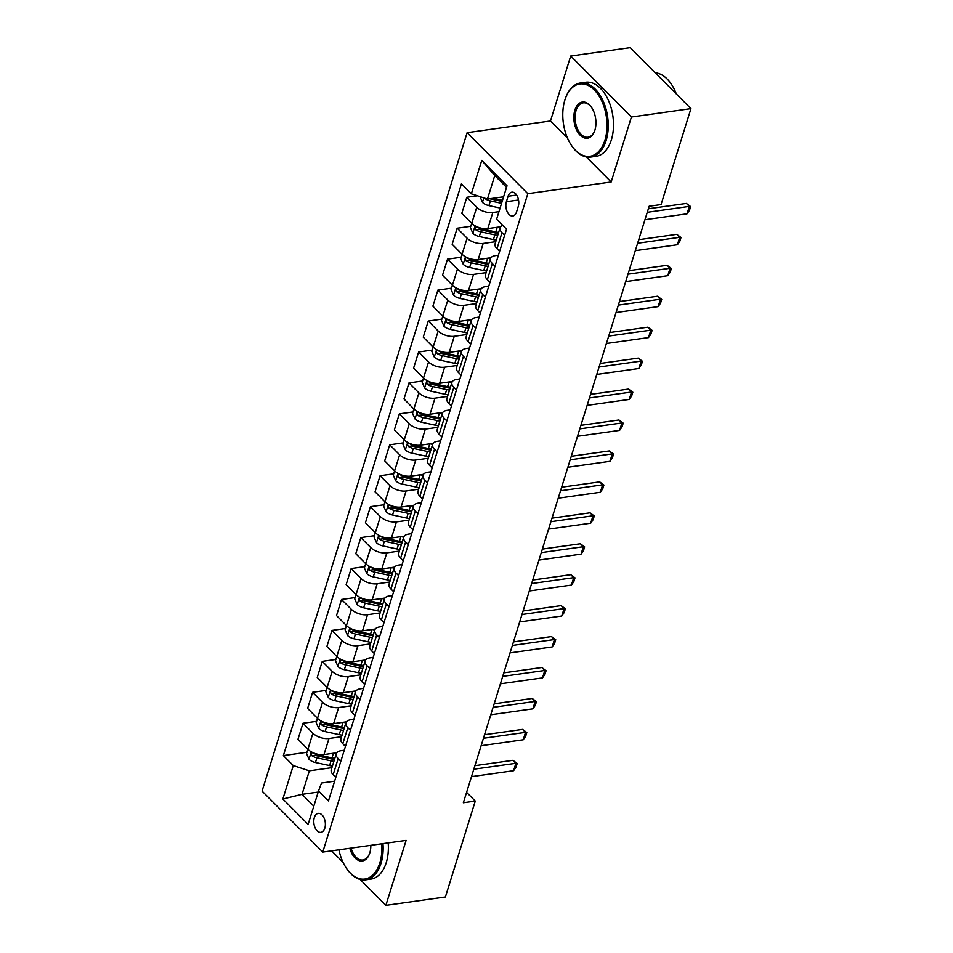 <?xml version="1.0" encoding="UTF-8"?>
<svg xmlns="http://www.w3.org/2000/svg" width="953" height="953" viewBox="0 0 953 953"><rect width="100%" height="100%" fill="white"/><g stroke="black" fill="none" stroke-linecap="round" stroke-linejoin="round"><path stroke-width="1.43" d="M324.83 828.157A9.578 5.706 -98 0 0 324.08 818.043A9.578 5.706 -98 0 0 318.242 813.397A9.578 5.706 -98 0 0 314.335 817.603A9.578 5.706 -98 0 0 315.074 827.716A9.578 5.706 -98 0 0 320.911 832.362A9.578 5.706 -98 0 0 324.83 828.157M467.125 132.681L262.063 791.085L322.769 852.077L527.831 193.673L467.125 132.681L550.477 120.983L567.5 138.102M586.262 156.947L611.171 181.975L631.41 117.005L570.704 56.013L550.477 120.983M570.704 56.013L630.231 47.65L690.937 108.642L631.41 117.005M690.937 108.642L661.06 204.561L649.16 206.229L463.361 802.748L475.273 801.08L466.601 792.36M508.08 196.247L506.377 201.691A9.28 5.527 -98 0 0 507.103 211.495A9.28 5.527 -98 0 0 512.75 215.997A9.28 5.527 -98 0 0 516.55 211.911L518.241 206.467A9.28 5.527 -98 0 0 517.527 196.675A9.28 5.527 -98 0 0 511.868 192.172A9.28 5.527 -98 0 0 508.08 196.247L516.645 195.043M506.531 187.372L494.774 175.543L487.448 199.058L471.354 193.804L461.431 183.834L283.351 755.598L306.949 752.286M471.354 193.804L481.765 160.39L507.032 185.775L496.62 219.19L506.543 229.161L328.463 800.937L318.54 790.954L308.129 824.381L282.862 798.995L293.274 765.569L283.351 755.598M360.103 879.452L385.87 905.35L445.396 896.987L475.273 801.08M331.608 850.838L343.068 862.346M385.87 905.35L406.109 840.379L322.769 852.077M611.171 181.975L527.831 193.673M318.54 790.954L321.495 783.032L334.61 781.186M340.817 761.268L338.172 758.612A11.972 5.98 -162.7 0 1 336.266 753.716A11.972 5.98 -162.7 0 1 341.138 750.69L344.247 750.249M350.454 730.332L347.809 727.675A11.972 5.98 -162.7 0 1 345.903 722.779A11.972 5.98 -162.7 0 1 350.775 719.741L353.885 719.312M360.091 699.395L357.446 696.738A11.972 5.98 -162.7 0 1 355.54 691.842A11.972 5.98 -162.7 0 1 360.413 688.805L363.522 688.364M369.728 668.446L367.084 665.802A11.972 5.98 -162.7 0 1 365.178 660.894A11.972 5.98 -162.7 0 1 370.05 657.868L373.159 657.427M379.365 637.509L376.721 634.853A11.972 5.98 -162.7 0 1 374.815 629.957A11.972 5.98 -162.7 0 1 379.687 626.931L382.796 626.49M389.003 606.573L386.358 603.916A11.972 5.98 -162.7 0 1 384.452 599.02A11.972 5.98 -162.7 0 1 389.324 595.982L392.433 595.554M398.64 575.636L395.995 572.979A11.972 5.98 -162.7 0 1 394.089 568.083A11.972 5.98 -162.7 0 1 398.962 565.046L402.071 564.605M408.277 544.687L405.633 542.043A11.972 5.98 -162.7 0 1 403.727 537.135A11.972 5.98 -162.7 0 1 408.599 534.109L411.708 533.668M417.914 513.75L415.27 511.094A11.972 5.98 -162.7 0 1 413.364 506.198A11.972 5.98 -162.7 0 1 418.224 503.16L421.345 502.731M427.552 482.814L424.907 480.157A11.972 5.98 -162.7 0 1 423.001 475.261A11.972 5.98 -162.7 0 1 427.861 472.223L430.982 471.783M437.177 451.877L434.544 449.22A11.972 5.98 -162.7 0 1 432.638 444.324A11.972 5.98 -162.7 0 1 437.498 441.287L440.62 440.846M446.814 420.928L444.181 418.272A11.972 5.98 -162.7 0 1 442.275 413.376A11.972 5.98 -162.7 0 1 447.136 410.35L450.257 409.909M456.451 389.991L453.819 387.335A11.972 5.98 -162.7 0 1 451.913 382.439A11.972 5.98 -162.7 0 1 456.773 379.401L459.894 378.972M466.088 359.055L463.456 356.398A11.972 5.98 -162.7 0 1 461.55 351.502A11.972 5.98 -162.7 0 1 466.41 348.464L469.531 348.024M475.726 328.106L473.093 325.461A11.972 5.98 -162.7 0 1 471.187 320.565A11.972 5.98 -162.7 0 1 476.047 317.528L479.168 317.087M485.363 297.169L482.73 294.513A11.972 5.98 -162.7 0 1 480.824 289.617A11.972 5.98 -162.7 0 1 485.685 286.591L488.794 286.15M495 266.232L492.356 263.576A11.972 5.98 -162.7 0 1 490.461 258.68A11.972 5.98 -162.7 0 1 495.322 255.642L498.431 255.213M318.183 792.074L302.03 794.349L313.799 806.167M503.601 196.794L487.448 199.058M498.979 211.649L492.82 212.507A11.972 5.98 -162.7 0 1 476.738 207.254L466.803 197.283L477.429 195.782M500.575 226.802L487.805 228.601A11.972 5.98 -162.7 0 1 471.723 223.336L461.8 213.365L466.803 197.283M495.751 241.681L483.183 243.444A11.972 5.98 -162.7 0 1 467.101 238.19L457.166 228.22L470.77 226.314M490.938 257.739L478.168 259.538A11.972 5.98 -162.7 0 1 462.086 254.284L452.163 244.302L457.166 228.22M486.113 272.618L473.546 274.393A11.972 5.98 -162.7 0 1 457.464 269.127L447.529 259.156L461.133 257.25M481.301 288.688L468.531 290.474A11.972 5.98 -162.7 0 1 452.449 285.221L442.526 275.25L447.529 259.156M476.476 303.566L463.908 305.329A11.972 5.98 -162.7 0 1 447.827 300.076L437.892 290.093L451.496 288.187M471.664 319.624L458.893 321.411A11.972 5.98 -162.7 0 1 442.811 316.158L432.888 306.187L437.892 290.093M466.839 334.503L454.271 336.266A11.972 5.98 -162.7 0 1 438.189 331.013L428.266 321.042L441.858 319.124M462.026 350.561L449.256 352.36A11.972 5.98 -162.7 0 1 433.174 347.095L423.251 337.124L428.266 321.042M457.202 365.44L444.634 367.203A11.972 5.98 -162.7 0 1 428.552 361.949L418.629 351.979L432.221 350.073M452.389 381.498L439.631 383.297A11.972 5.98 -162.7 0 1 423.537 378.043L413.614 368.072L418.629 351.979M447.565 396.388L434.997 398.151A11.972 5.98 -162.7 0 1 418.915 392.886L408.992 382.915L422.584 381.009M442.752 412.446L429.994 414.233A11.972 5.98 -162.7 0 1 413.9 408.98L403.977 399.009L408.992 382.915M437.927 427.325L425.36 429.088A11.972 5.98 -162.7 0 1 409.278 423.835L399.355 413.852L412.947 411.946M433.115 443.383L420.356 445.17A11.972 5.98 -162.7 0 1 404.263 439.917L394.339 429.946L399.355 413.852M428.29 458.262L415.722 460.025A11.972 5.98 -162.7 0 1 399.641 454.772L389.717 444.801L403.31 442.883M423.477 474.32L410.719 476.119A11.972 5.98 -162.7 0 1 394.625 470.865L384.702 460.883L389.717 444.801M418.653 489.199L406.085 490.962A11.972 5.98 -162.7 0 1 390.003 485.708L380.08 475.738L393.684 473.832M413.84 505.269L401.082 507.056A11.972 5.98 -162.7 0 1 384.988 501.802L375.065 491.831L380.08 475.738M409.016 520.147L396.448 521.91A11.972 5.98 -162.7 0 1 380.366 516.645L370.443 506.674L384.047 504.768M404.203 536.205L391.445 537.992A11.972 5.98 -162.7 0 1 375.351 532.739L365.428 522.768L370.443 506.674M399.378 551.084L386.811 552.847A11.972 5.98 -162.7 0 1 370.729 547.594L360.806 537.623L374.41 535.705M394.566 567.142L381.808 568.941A11.972 5.98 -162.7 0 1 365.714 563.676L355.791 553.705L360.806 537.623M389.741 582.021L377.174 583.784A11.972 5.98 -162.7 0 1 361.092 578.531L351.169 568.56L364.773 566.642M384.941 598.079L372.17 599.878A11.972 5.98 -162.7 0 1 356.077 594.624L346.153 584.642L351.169 568.56M380.116 612.958L367.548 614.721A11.972 5.98 -162.7 0 1 351.454 609.467L341.531 599.497L355.135 597.591M375.303 629.028L362.533 630.815A11.972 5.98 -162.7 0 1 346.439 625.561L336.516 615.59L341.531 599.497M370.479 643.906L357.911 645.669A11.972 5.98 -162.7 0 1 341.817 640.416L331.894 630.433L345.498 628.527M365.666 659.964L352.896 661.751A11.972 5.98 -162.7 0 1 336.802 656.498L326.879 646.527L331.894 630.433M360.842 674.843L348.274 676.606A11.972 5.98 -162.7 0 1 332.18 671.353L322.257 661.382L335.861 659.464M356.029 690.901L343.259 692.7A11.972 5.98 -162.7 0 1 327.177 687.435L317.242 677.464L322.257 661.382M351.204 705.78L338.637 707.543A11.972 5.98 -162.7 0 1 322.543 702.29L312.62 692.319L326.224 690.413M346.392 721.838L333.621 723.637A11.972 5.98 -162.7 0 1 317.54 718.383L307.605 708.401L312.62 692.319M341.567 736.717L328.999 738.492A11.972 5.98 -162.7 0 1 312.906 733.226L302.983 723.256L316.587 721.35M336.754 752.787L323.984 754.573A11.972 5.98 -162.7 0 1 307.902 749.32L297.967 739.349L302.983 723.256M331.93 767.665L309.356 770.834L302.03 794.349L282.862 798.995M504.637 235.296L501.993 232.639A11.972 5.98 -162.7 0 1 500.099 227.743A11.972 5.98 -162.7 0 1 502.696 225.289M499.634 251.378L496.989 248.721A11.972 5.98 -162.7 0 1 495.084 243.825L500.099 227.743A22.896 11.436 17.3 0 1 497.383 227.255M489.997 282.326L487.352 279.67A11.972 5.98 -162.7 0 1 485.446 274.774L490.461 258.68A22.896 11.436 17.3 0 1 487.745 258.192M480.36 313.263L477.715 310.607A11.972 5.98 -162.7 0 1 475.809 305.71L480.824 289.617A22.896 11.436 17.3 0 1 478.12 289.128M470.722 344.2L468.078 341.543A11.972 5.98 -162.7 0 1 466.172 336.647L471.187 320.565A22.896 11.436 17.3 0 1 468.483 320.077M461.085 375.137L458.441 372.492A11.972 5.98 -162.7 0 1 456.535 367.584L461.55 351.502A22.896 11.436 17.3 0 1 458.846 351.014M451.448 406.085L448.803 403.429A11.972 5.98 -162.7 0 1 446.897 398.533L451.913 382.439A22.896 11.436 17.3 0 1 449.208 381.95M441.811 437.022L439.166 434.365A11.972 5.98 -162.7 0 1 437.26 429.469L442.275 413.376A22.896 11.436 17.3 0 1 439.571 412.887M432.174 467.959L429.529 465.302A11.972 5.98 -162.7 0 1 427.623 460.406L432.638 444.324A22.896 11.436 17.3 0 1 429.934 443.836M422.536 498.895L419.892 496.251A11.972 5.98 -162.7 0 1 417.986 491.343L423.001 475.261A22.896 11.436 17.3 0 1 420.297 474.773M412.899 529.844L410.255 527.188A11.972 5.98 -162.7 0 1 408.349 522.292L413.364 506.198A22.896 11.436 17.3 0 1 410.66 505.709M403.262 560.781L400.617 558.124A11.972 5.98 -162.7 0 1 398.711 553.228L403.727 537.135A22.896 11.436 17.3 0 1 401.022 536.646M393.625 591.718L390.98 589.061A11.972 5.98 -162.7 0 1 389.074 584.165L394.089 568.083A22.896 11.436 17.3 0 1 391.385 567.595M383.988 622.654L381.343 620.01A11.972 5.98 -162.7 0 1 379.437 615.114L384.452 599.02A22.896 11.436 17.3 0 1 381.748 598.532M374.35 653.603L371.706 650.947A11.972 5.98 -162.7 0 1 369.8 646.051L374.815 629.957A22.896 11.436 17.3 0 1 372.111 629.468M364.713 684.54L362.069 681.883A11.972 5.98 -162.7 0 1 360.174 676.987L365.178 660.894A22.896 11.436 17.3 0 1 362.474 660.405M355.076 715.477L352.431 712.82A11.972 5.98 -162.7 0 1 350.537 707.924L355.54 691.842A22.896 11.436 17.3 0 1 352.836 691.354M345.439 746.413L342.794 743.769A11.972 5.98 -162.7 0 1 340.9 738.873L345.903 722.779A22.896 11.436 17.3 0 1 343.199 722.291M293.274 765.569L309.356 770.834M335.801 777.362L333.157 774.706A11.972 5.98 -162.7 0 1 331.263 769.81L336.266 753.716A22.896 11.436 17.3 0 1 333.562 753.227M494.774 175.543L481.765 160.39M647.266 212.293L689.353 206.384L686.398 203.418L690.639 206.575L689.484 210.279L687.042 213.817L644.955 219.726M648.374 208.755L686.398 203.418M687.042 213.817L689.353 206.384L690.639 206.575M480.014 196.64L482.516 202.441A7.934 3.967 17.3 0 0 488.913 205.61L500.099 208.028M484.874 198.224L485.506 198.927A7.934 3.967 17.3 0 0 490.378 200.904L501.564 203.323M502.148 201.44L490.295 198.879A4.038 2.013 -162.7 0 1 489.747 198.736M502.493 200.356L492.939 198.284M637.628 243.241L679.715 237.321L676.761 234.355L681.002 237.511L679.846 241.228L677.404 244.754L635.317 250.663M638.736 239.703L676.761 234.355M677.404 244.754L679.715 237.321L681.002 237.511M627.991 274.178L670.078 268.269L667.136 265.303L671.365 268.448L670.209 272.165L667.767 275.691L625.68 281.6M629.099 270.64L667.136 265.303M667.767 275.691L670.078 268.269L671.365 268.448M618.354 305.115L660.441 299.206L657.499 296.24L661.727 299.397L660.572 303.102L658.13 306.628L616.043 312.536M619.462 301.577L657.499 296.24M658.13 306.628L660.441 299.206L661.727 299.397M471.699 223.324L470.365 227.6L472.879 233.378A7.934 3.967 17.3 0 0 479.276 236.547L493.404 239.596A22.896 11.436 17.3 0 0 496.239 240.12M498.633 232.437A22.896 11.436 -162.7 0 1 495.798 231.924L481.67 228.875A7.934 3.967 -162.7 0 1 476.798 226.897C474.832 226.671 474.523 227.66 475.869 229.876A7.934 3.967 17.3 0 0 480.741 231.841L494.869 234.903A22.896 11.436 17.3 0 0 497.704 235.415M498.312 233.449A19 9.494 -162.7 0 1 494.786 232.866L480.657 229.816A4.038 2.013 -162.7 0 1 479.299 229.387L475.869 229.876M476.798 226.897L475.869 226.635M467.101 238.19L460.728 258.549L463.241 264.315A7.934 3.967 17.3 0 0 469.638 267.483L483.767 270.545A22.896 11.436 17.3 0 0 486.602 271.057M488.996 263.385A22.896 11.436 -162.7 0 1 486.161 262.873L472.033 259.812A7.934 3.967 -162.7 0 1 467.161 257.834C465.195 257.608 464.885 258.608 466.231 260.812A7.934 3.967 17.3 0 0 471.104 262.79L485.232 265.839A22.896 11.436 17.3 0 0 488.067 266.352M488.675 264.386A19 9.494 -162.7 0 1 485.148 263.802L471.02 260.753A4.038 2.013 -162.7 0 1 469.662 260.324L466.231 260.812M467.161 257.834L466.231 257.572M452.425 285.197L451.091 289.486L453.604 295.263A7.934 3.967 17.3 0 0 460.001 298.432L474.129 301.482A22.896 11.436 17.3 0 0 476.965 301.994M479.359 294.322A22.896 11.436 -162.7 0 1 476.524 293.81L462.396 290.76A7.934 3.967 -162.7 0 1 457.523 288.783C455.558 288.556 455.248 289.545 456.594 291.749A7.934 3.967 17.3 0 0 461.466 293.727L475.595 296.776A22.896 11.436 17.3 0 0 478.43 297.288M479.037 295.323A19 9.494 -162.7 0 1 475.511 294.751L461.383 291.689A4.038 2.013 -162.7 0 1 460.025 291.273L456.594 291.749M457.523 288.783L456.594 288.521M608.717 336.052L650.816 330.143L647.861 327.177L652.102 330.334L650.935 334.038L648.493 337.576L606.406 343.485M609.825 332.514L647.861 327.177M648.493 337.576L650.816 330.143L652.102 330.334M447.827 300.076L441.453 320.422L443.967 326.2A7.934 3.967 17.3 0 0 450.376 329.369L464.492 332.418A22.896 11.436 17.3 0 0 467.327 332.931M469.722 325.259A22.896 11.436 -162.7 0 1 466.887 324.747L452.758 321.697A7.934 3.967 -162.7 0 1 447.886 319.72C445.921 319.493 445.611 320.482 446.957 322.686A7.934 3.967 17.3 0 0 451.829 324.663L465.957 327.713A22.896 11.436 17.3 0 0 468.793 328.237M469.412 326.271A19 9.494 -162.7 0 1 465.874 325.688L451.746 322.638A4.038 2.013 -162.7 0 1 450.388 322.209L446.957 322.686M447.886 319.72L446.957 319.458M604.905 140.246A36.512 21.74 -98 0 0 594.946 90.618A36.512 21.74 -98 0 0 565.534 98.099A36.512 21.74 -98 0 0 564.879 100.029A36.512 21.74 -98 0 0 572.348 146.655A36.512 21.74 -98 0 0 604.905 140.246M565.653 97.778A37.405 22.264 82 0 1 565.772 97.456A37.405 22.264 82 0 1 580.401 82.994A37.405 22.264 82 0 1 603.201 101.137A37.405 22.264 82 0 1 606.108 140.639A37.405 22.264 82 0 1 590.812 157.078A37.405 22.264 82 0 1 572.753 147.215A37.405 22.264 82 0 1 572.55 146.929M594.898 130.192A18.25 10.864 82 0 1 594.565 131.157A18.25 10.864 82 0 1 579.865 134.897A18.25 10.864 82 0 1 574.885 110.083A18.25 10.864 82 0 1 591.158 106.879A18.25 10.864 82 0 1 594.898 130.192M591.36 107.165A17.357 10.328 -98 0 0 583.188 102.853A17.357 10.328 -98 0 0 576.088 110.477A17.357 10.328 -98 0 0 577.447 128.81A17.357 10.328 -98 0 0 588.025 137.22A17.357 10.328 -98 0 0 594.684 130.835M655.283 72.809A37.405 22.264 82 0 1 676.308 93.942M580.401 82.994L585.642 82.256A37.405 22.264 82 0 1 608.443 100.399A37.405 22.264 82 0 1 611.35 139.912A37.405 22.264 82 0 1 596.042 156.352L590.812 157.078M338.934 849.814A36.512 21.74 -98 0 0 347.237 869.41A36.512 21.74 -98 0 0 379.794 863.001A36.512 21.74 -98 0 0 381.724 843.798M382.975 843.619A37.405 22.264 82 0 1 380.997 863.394A37.405 22.264 82 0 1 365.69 879.833A37.405 22.264 82 0 1 347.642 869.97A37.405 22.264 82 0 1 347.44 869.684M370.836 845.335A18.25 10.864 82 0 1 369.788 852.947A18.25 10.864 82 0 1 369.454 853.912A18.25 10.864 82 0 1 359.472 860.75A18.25 10.864 82 0 1 349.822 848.277M351.073 848.099A17.357 10.328 -98 0 0 362.902 859.987A17.357 10.328 -98 0 0 369.573 853.59M388.205 842.893A37.405 22.264 82 0 1 386.239 862.668A37.405 22.264 82 0 1 370.931 879.107L365.69 879.833M599.08 367L641.178 361.08L638.224 358.114L642.465 361.27L641.309 364.987L638.855 368.513L596.769 374.422M600.187 363.462L638.224 358.114M638.855 368.513L641.178 361.08L642.465 361.27M589.454 397.937L631.541 392.028L628.587 389.062L632.828 392.207L631.672 395.924L629.218 399.45L587.131 405.359M590.55 394.399L628.587 389.062M629.218 399.45L631.541 392.028L632.828 392.207M579.817 428.874L621.904 422.965L618.95 419.999L623.191 423.156L622.035 426.861L619.581 430.387L577.494 436.295M580.913 425.336L618.95 419.999M619.581 430.387L621.904 422.965L623.191 423.156M570.18 459.811L612.267 453.902L609.312 450.936L613.553 454.093L612.398 457.809L609.956 461.335L567.857 467.244M571.276 456.284L609.312 450.936M609.956 461.335L612.267 453.902L613.553 454.093M560.543 490.759L602.63 484.851L599.675 481.873L603.916 485.029L602.761 488.746L600.319 492.272L558.22 498.181M561.639 487.221L599.675 481.873M600.319 492.272L602.63 484.851L603.916 485.029M433.15 347.083L431.816 351.371L434.33 357.137A7.934 3.967 17.3 0 0 440.739 360.305L454.855 363.355A22.896 11.436 17.3 0 0 457.69 363.879M460.085 356.196A22.896 11.436 -162.7 0 1 457.249 355.683L443.121 352.634A7.934 3.967 -162.7 0 1 438.249 350.656C436.283 350.43 435.974 351.419 437.32 353.634A7.934 3.967 17.3 0 0 442.204 355.6L456.32 358.662A22.896 11.436 17.3 0 0 459.155 359.174M459.775 357.208A19 9.494 -162.7 0 1 456.237 356.625L442.109 353.575A4.038 2.013 -162.7 0 1 440.751 353.146L437.32 353.634M438.249 350.656L437.32 350.394M428.552 361.949L422.179 382.308L424.693 388.074A7.934 3.967 17.3 0 0 431.101 391.242L445.23 394.304A22.896 11.436 17.3 0 0 448.053 394.816M450.447 387.144A22.896 11.436 -162.7 0 1 447.612 386.632L433.484 383.571A7.934 3.967 -162.7 0 1 428.612 381.605C426.646 381.367 426.336 382.367 427.683 384.571A7.934 3.967 17.3 0 0 432.567 386.549L446.683 389.598A22.896 11.436 17.3 0 0 449.518 390.111M450.138 388.145A19 9.494 -162.7 0 1 446.6 387.561L432.471 384.512A4.038 2.013 -162.7 0 1 431.113 384.083L427.683 384.571M428.612 381.605L427.683 381.331M418.915 392.886L412.554 413.245L415.055 419.022A7.934 3.967 17.3 0 0 421.464 422.191L435.592 425.241A22.896 11.436 17.3 0 0 438.416 425.753M440.81 418.081A22.896 11.436 -162.7 0 1 437.975 417.569L423.847 414.519A7.934 3.967 -162.7 0 1 418.975 412.542C417.009 412.315 416.699 413.304 418.045 415.508A7.934 3.967 17.3 0 0 422.929 417.485L437.058 420.535A22.896 11.436 17.3 0 0 439.881 421.047M440.5 419.082A19 9.494 -162.7 0 1 436.962 418.51L422.834 415.448A4.038 2.013 -162.7 0 1 421.476 415.031L418.045 415.508M418.975 412.542L418.045 412.28M409.278 423.835L402.916 444.181L405.418 449.959A7.934 3.967 17.3 0 0 411.827 453.128L425.955 456.177A22.896 11.436 17.3 0 0 428.779 456.69M431.173 449.018A22.896 11.436 -162.7 0 1 428.338 448.506L414.21 445.456A7.934 3.967 -162.7 0 1 409.337 443.479C407.372 443.252 407.062 444.241 408.408 446.445A7.934 3.967 17.3 0 0 413.292 448.422L427.421 451.472A22.896 11.436 17.3 0 0 430.244 451.996M430.863 450.03A19 9.494 -162.7 0 1 427.325 449.447L413.197 446.397A4.038 2.013 -162.7 0 1 411.839 445.968L408.408 446.445M409.337 443.479L408.408 443.216M399.641 454.772L393.279 475.13L395.781 480.896A7.934 3.967 17.3 0 0 402.19 484.064L416.318 487.114A22.896 11.436 17.3 0 0 419.141 487.638M421.536 479.967A22.896 11.436 -162.7 0 1 418.701 479.442L404.572 476.393A7.934 3.967 -162.7 0 1 399.7 474.415C397.735 474.189 397.425 475.178 398.771 477.393A7.934 3.967 17.3 0 0 403.655 479.359L417.783 482.421A22.896 11.436 17.3 0 0 420.607 482.933M421.226 480.967A19 9.494 -162.7 0 1 417.688 480.383L403.572 477.334A4.038 2.013 -162.7 0 1 402.202 476.905L398.771 477.393M399.7 474.415L398.771 474.153M550.905 521.696L592.992 515.787L590.038 512.821L594.279 515.966L593.123 519.683L590.681 523.209L548.594 529.118M552.001 518.158L590.038 512.821M590.681 523.209L592.992 515.787L594.279 515.966M384.976 501.778L383.642 506.067L386.144 511.832A7.934 3.967 17.3 0 0 392.553 515.001L406.681 518.063A22.896 11.436 17.3 0 0 409.504 518.575M411.899 510.903A22.896 11.436 -162.7 0 1 409.063 510.391L394.935 507.33A7.934 3.967 -162.7 0 1 390.063 505.364C388.097 505.138 387.788 506.126 389.134 508.33A7.934 3.967 17.3 0 0 394.018 510.308L408.146 513.357A22.896 11.436 17.3 0 0 410.969 513.87M411.589 511.904A19 9.494 -162.7 0 1 408.051 511.332L393.934 508.271A4.038 2.013 -162.7 0 1 392.565 507.854L389.134 508.33M390.063 505.364L389.134 505.09M541.268 552.633L583.355 546.724L580.401 543.758L584.642 546.915L583.486 550.62L581.044 554.146L538.957 560.066M542.364 549.095L580.401 543.758M581.044 554.146L583.355 546.724L584.642 546.915M380.366 516.645L374.005 537.004L376.518 542.781A7.934 3.967 17.3 0 0 382.915 545.95L397.044 548.999A22.896 11.436 17.3 0 0 399.867 549.512M402.261 541.84A22.896 11.436 -162.7 0 1 399.426 541.328L385.298 538.278A7.934 3.967 -162.7 0 1 380.426 536.301C378.46 536.074 378.15 537.063 379.497 539.267A7.934 3.967 17.3 0 0 384.381 541.244L398.509 544.294A22.896 11.436 17.3 0 0 401.332 544.806M401.952 542.841A19 9.494 -162.7 0 1 398.425 542.269L384.297 539.219A4.038 2.013 -162.7 0 1 382.927 538.79L379.497 539.267M380.426 536.301L379.497 536.039M531.631 583.57L573.718 577.661L570.764 574.695L575.004 577.852L573.849 581.568L571.407 585.094L529.32 591.003M532.727 580.043L570.764 574.695M571.407 585.094L573.718 577.661L575.004 577.852M365.702 563.664L364.368 567.94L366.881 573.718A7.934 3.967 17.3 0 0 373.278 576.887L387.406 579.936A22.896 11.436 17.3 0 0 390.23 580.448M392.624 572.777A22.896 11.436 -162.7 0 1 389.789 572.265L375.661 569.215A7.934 3.967 -162.7 0 1 370.788 567.238C368.823 567.011 368.525 568 369.859 570.204A7.934 3.967 17.3 0 0 374.743 572.181L388.872 575.231A22.896 11.436 17.3 0 0 391.695 575.755M392.314 573.789A19 9.494 -162.7 0 1 388.788 573.206L374.66 570.156A4.038 2.013 -162.7 0 1 373.29 569.727L369.859 570.204M370.788 567.238L369.871 566.975M521.994 614.518L564.081 608.61L561.126 605.643L565.367 608.788L564.212 612.505L561.77 616.031L519.683 621.94M523.09 610.98L561.126 605.643M561.77 616.031L564.081 608.61L565.367 608.788M361.092 578.531L354.73 598.889L357.244 604.655A7.934 3.967 17.3 0 0 363.641 607.823L377.769 610.885A22.896 11.436 17.3 0 0 380.604 611.397M382.987 603.726A22.896 11.436 -162.7 0 1 380.152 603.201L366.035 600.152A7.934 3.967 -162.7 0 1 361.151 598.174C359.186 597.948 358.888 598.937 360.222 601.152A7.934 3.967 17.3 0 0 365.106 603.118L379.234 606.179A22.896 11.436 17.3 0 0 382.07 606.692M382.677 604.726A19 9.494 -162.7 0 1 379.151 604.142L365.023 601.093A4.038 2.013 -162.7 0 1 363.653 600.664L360.222 601.152M361.151 598.174L360.234 597.912M512.357 645.455L554.443 639.546L551.489 636.58L555.73 639.725L554.575 643.442L552.132 646.968L510.046 652.876M513.453 641.917L551.489 636.58M552.132 646.968L554.443 639.546L555.73 639.725M346.427 625.537L345.093 629.826L347.607 635.591A7.934 3.967 17.3 0 0 354.004 638.772L368.132 641.822A22.896 11.436 17.3 0 0 370.967 642.334M373.35 634.662A22.896 11.436 -162.7 0 1 370.514 634.15L356.398 631.089A7.934 3.967 -162.7 0 1 351.514 629.123C349.548 628.897 349.251 629.885 350.597 632.089A7.934 3.967 17.3 0 0 355.469 634.067L369.597 637.116A22.896 11.436 17.3 0 0 372.432 637.628M373.04 635.663A19 9.494 -162.7 0 1 369.514 635.091L355.386 632.03A4.038 2.013 -162.7 0 1 354.016 631.613L350.597 632.089M351.514 629.123L350.597 628.861M502.719 676.392L544.806 670.483L541.852 667.517L546.093 670.674L544.937 674.379L542.495 677.905L500.408 683.825M503.815 672.854L541.852 667.517M542.495 677.905L544.806 670.483L546.093 670.674M336.79 656.474L335.456 660.763L337.97 666.54A7.934 3.967 17.3 0 0 344.367 669.709L358.495 672.758A22.896 11.436 17.3 0 0 361.33 673.271M363.712 665.599A22.896 11.436 -162.7 0 1 360.889 665.087L346.761 662.037A7.934 3.967 -162.7 0 1 341.877 660.06C339.923 659.833 339.613 660.822 340.96 663.026A7.934 3.967 17.3 0 0 345.832 665.003L359.96 668.053A22.896 11.436 17.3 0 0 362.795 668.565M363.403 666.6A19 9.494 -162.7 0 1 359.877 666.028L345.748 662.978A4.038 2.013 -162.7 0 1 344.378 662.549L340.96 663.026M341.877 660.06L340.96 659.798M493.082 707.34L535.169 701.42L532.215 698.454L536.456 701.611L535.3 705.327L532.858 708.853L490.771 714.762M494.178 703.802L532.215 698.454M532.858 708.853L535.169 701.42L536.456 701.611M483.445 738.277L525.532 732.369L522.578 729.402L526.818 732.547L525.663 736.264L523.221 739.79L481.134 745.699M484.541 734.739L522.578 729.402M523.221 739.79L525.532 732.369L526.818 732.547M473.808 769.214L515.895 763.305L512.94 760.339L517.181 763.484L516.026 767.201L513.584 770.727L471.497 776.635M474.904 765.676L512.94 760.339M513.584 770.727L515.895 763.305L517.181 763.484M332.18 671.353L325.819 691.699L328.332 697.477A7.934 3.967 17.3 0 0 334.729 700.646L348.858 703.695A22.896 11.436 17.3 0 0 351.693 704.207M354.075 696.536A22.896 11.436 -162.7 0 1 351.252 696.024L337.124 692.974A7.934 3.967 -162.7 0 1 332.24 690.996C330.286 690.77 329.976 691.759 331.322 693.963A7.934 3.967 17.3 0 0 336.195 695.94L350.323 699.002A22.896 11.436 17.3 0 0 353.158 699.514M353.766 697.548A19 9.494 -162.7 0 1 350.239 696.965L336.111 693.915A4.038 2.013 -162.7 0 1 334.741 693.486L331.322 693.963M332.24 690.996L331.322 690.734M322.543 702.29L316.182 722.648L318.695 728.414A7.934 3.967 17.3 0 0 325.092 731.582L339.22 734.644A22.896 11.436 17.3 0 0 342.056 735.156M344.438 727.484A22.896 11.436 -162.7 0 1 341.615 726.96L327.487 723.911A7.934 3.967 -162.7 0 1 322.602 721.933C320.649 721.707 320.339 722.708 321.685 724.911A7.934 3.967 17.3 0 0 326.557 726.889L340.686 729.938A22.896 11.436 17.3 0 0 343.521 730.451M344.128 728.485A19 9.494 -162.7 0 1 340.602 727.901L326.474 724.852A4.038 2.013 -162.7 0 1 325.104 724.423L321.685 724.911M322.602 721.933L321.685 721.671M312.906 733.226L306.544 753.585L309.058 759.35A7.934 3.967 17.3 0 0 315.455 762.531L329.583 765.581A22.896 11.436 17.3 0 0 332.418 766.093M334.801 758.421A22.896 11.436 -162.7 0 1 331.978 757.909L317.849 754.847A7.934 3.967 -162.7 0 1 312.965 752.882C311.012 752.656 310.702 753.644 312.048 755.848A7.934 3.967 17.3 0 0 316.92 757.826L331.048 760.875A22.896 11.436 17.3 0 0 333.884 761.387M334.491 759.422A19 9.494 -162.7 0 1 330.965 758.85L316.837 755.789A4.038 2.013 -162.7 0 1 315.467 755.372L312.048 755.848M312.965 752.882L312.048 752.62M487.805 228.601L492.82 212.507M478.168 259.538L483.183 243.444M468.531 290.474L473.546 274.393M458.893 321.411L463.908 305.329M449.256 352.36L454.271 336.266M439.631 383.297L444.634 367.203M429.994 414.233L434.997 398.151M420.356 445.17L425.36 429.088M410.719 476.119L415.722 460.025M401.082 507.056L406.085 490.962M391.445 537.992L396.448 521.91M381.808 568.941L386.811 552.847M372.17 599.878L377.174 583.784M362.533 630.815L367.548 614.721M352.896 661.751L357.911 645.669M343.259 692.7L348.274 676.606M333.621 723.637L338.637 707.543M323.984 754.573L328.999 738.492M471.723 223.336L476.738 207.254M496.989 248.721L501.993 232.639M487.352 279.67L492.356 263.576M477.715 310.607L482.73 294.513M452.449 285.221L457.464 269.127M468.078 341.543L473.093 325.461M458.441 372.492L463.456 356.398M433.174 347.095L438.189 331.013M448.803 403.429L453.819 387.335M439.166 434.365L444.181 418.272M429.529 465.302L434.544 449.22M419.892 496.251L424.907 480.157M410.255 527.188L415.27 511.094M384.988 501.802L390.003 485.708M400.617 558.124L405.633 542.043M390.98 589.061L395.995 572.979M365.714 563.676L370.729 547.594M381.343 620.01L386.358 603.916M371.706 650.947L376.721 634.853M346.439 625.561L351.454 609.467M362.069 681.883L367.084 665.802M336.802 656.498L341.817 640.416M352.431 712.82L357.446 696.738M342.794 743.769L347.809 727.675M333.157 774.706L338.172 758.612M518.539 199.987L506.377 201.691M483.826 197.879L482.456 202.298M490.378 200.904L488.913 205.61M486.578 198.784L485.506 198.927M475.118 225.849L472.819 233.235M494.869 234.903L493.404 239.596M497.252 227.267L495.798 231.924M480.741 231.841L479.276 236.547M465.481 256.786L463.182 264.172M485.232 265.839L483.767 270.545M487.614 258.215L486.161 262.873M471.104 262.79L469.638 267.483M455.844 287.735L453.545 295.108M475.595 296.776L474.129 301.482M477.977 289.152L476.524 293.81M461.466 293.727L460.001 298.432M446.207 318.671L443.907 326.057M465.957 327.713L464.492 332.418M468.34 320.089L466.887 324.747M451.829 324.663L450.376 329.369M436.569 349.608L434.27 356.994M456.32 358.662L454.855 363.355M458.703 351.026L457.249 355.683M442.204 355.6L440.739 360.305M426.932 380.557L424.633 387.931M446.683 389.598L445.23 394.304M449.066 381.974L447.612 386.632M432.567 386.549L431.101 391.242M417.295 411.493L414.996 418.867M437.058 420.535L435.592 425.241M439.428 412.911L437.975 417.569M422.929 417.485L421.464 422.191M407.658 442.43L405.359 449.816M427.421 451.472L425.955 456.177M429.791 443.848L428.338 448.506M413.292 448.422L411.827 453.128M398.02 473.367L395.721 480.753M417.783 482.421L416.318 487.114M420.154 474.785L418.701 479.442M403.655 479.359L402.19 484.064M388.383 504.316L386.084 511.69M408.146 513.357L406.681 518.063M410.517 505.733L409.063 510.391M394.018 510.308L392.553 515.001M378.746 535.252L376.447 542.638M398.509 544.294L397.044 548.999M400.879 536.67L399.426 541.328M384.381 541.244L382.915 545.95M369.109 566.189L366.81 573.575M388.872 575.231L387.406 579.936M391.242 567.607L389.789 572.265M374.743 572.181L373.278 576.887M359.472 597.126L357.172 604.512M379.234 606.179L377.769 610.885M381.605 598.555L380.152 603.201M365.106 603.118L363.641 607.823M349.834 628.075L347.535 635.448M369.597 637.116L368.132 641.822M371.968 629.492L370.514 634.15M355.469 634.067L354.004 638.772M340.197 659.011L337.898 666.397M359.96 668.053L358.495 672.758M362.331 660.429L360.889 665.087M345.832 665.003L344.367 669.709M330.56 689.948L328.261 697.334M350.323 699.002L348.858 703.695M352.693 691.366L351.252 696.024M336.195 695.94L334.729 700.646M320.923 720.885L318.624 728.271M340.686 729.938L339.22 734.644M343.056 722.314L341.615 726.96M326.557 726.889L325.092 731.582M311.286 751.834L308.986 759.207M331.048 760.875L329.583 765.581M333.419 753.251L331.978 757.909M316.92 757.826L315.455 762.531M565.534 98.099L565.772 97.456"/></g></svg>
